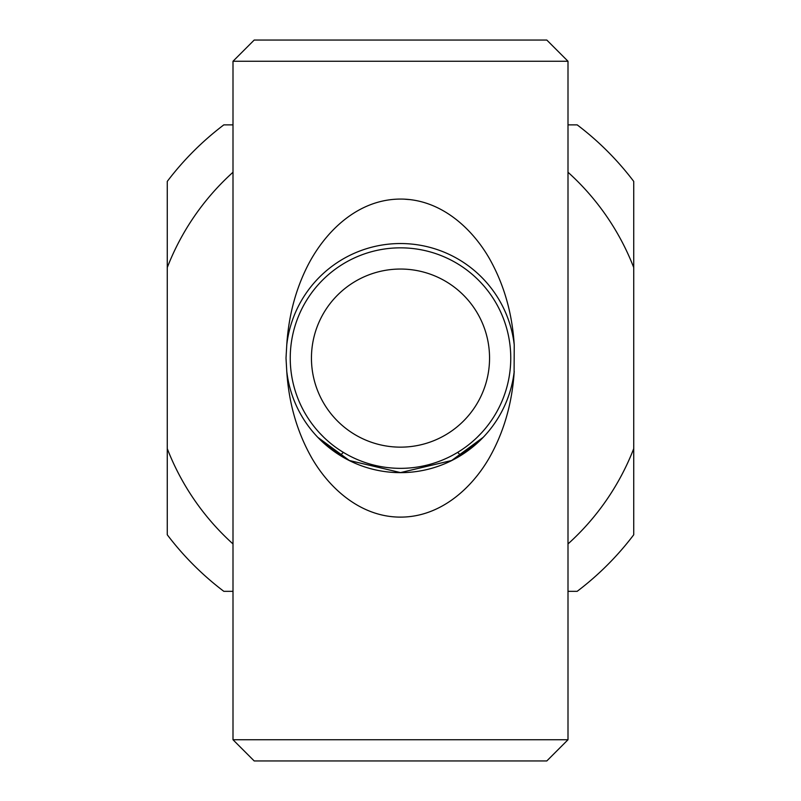 <?xml version="1.0" encoding="UTF-8"?>
<svg xmlns="http://www.w3.org/2000/svg" width="801" height="801" viewBox="0 0 801 801"><rect width="100%" height="100%" fill="white"/><g stroke="black" fill="none" stroke-linecap="round" stroke-linejoin="round"><path stroke-width="1.2" d="M400.5 247.839A110.258 110.258 0 0 1 510.758 358.097A110.258 110.258 0 0 1 400.5 468.345A110.258 110.258 0 0 1 290.242 358.097A110.258 110.258 0 0 1 400.5 247.839M323.834 437.326L319.419 432.81L323.834 437.326M477.166 437.326L481.581 432.81L477.166 437.326M400.5 447.148A89.051 89.051 0 0 1 311.449 358.097A89.051 89.051 0 0 1 400.5 269.046A89.051 89.051 0 0 1 489.551 358.097A89.051 89.051 0 0 1 400.5 447.148M567.999 124.866L577.181 124.866A292.605 292.605 0 0 1 633.731 181.406L633.731 448.65A250.192 250.192 0 0 1 567.999 543.939M233.001 591.328L223.819 591.328A292.605 292.605 0 0 1 167.269 534.778L167.269 181.406A292.605 292.605 0 0 1 223.819 124.866L233.001 124.866M633.731 448.65L633.731 534.778A292.605 292.605 0 0 1 577.181 591.328L567.999 591.328M457.671 452.365L460.755 455.449L483.023 437.466L451.654 460.505L400.5 472.59L349.346 460.505L317.977 437.466L340.245 455.449L343.329 452.365M514.232 344.851C512.169 312.68 503.749 283.654 488.96 257.762C471.008 226.973 439.669 199.018 400.5 199.069C358.087 199.159 325.426 231.179 307.834 265.421C295.669 289.371 288.64 315.854 286.768 344.851A114.493 114.493 0 0 1 514.232 344.851L514.092 373.406M567.999 61.256L567.999 739.744L233.001 739.744L233.001 61.256L567.999 61.256L546.803 40.05L254.197 40.05L233.001 61.256M286.768 371.334A114.493 114.493 0 0 0 514.232 371.334C512.169 403.504 503.749 432.54 488.96 458.422C471.008 489.221 439.669 517.166 400.5 517.116C361.331 517.166 329.992 489.221 312.04 458.422C297.251 432.54 288.831 403.504 286.768 371.334L286.007 358.097L286.768 344.851M409.251 199.559L404.675 199.189M233.001 739.744L254.197 760.95L546.803 760.95L567.999 739.744M233.001 543.939A250.192 250.192 0 0 1 167.269 448.65M567.999 172.245A250.192 250.192 0 0 1 633.731 267.544M167.269 267.544A250.192 250.192 0 0 1 233.001 172.245"/></g></svg>
